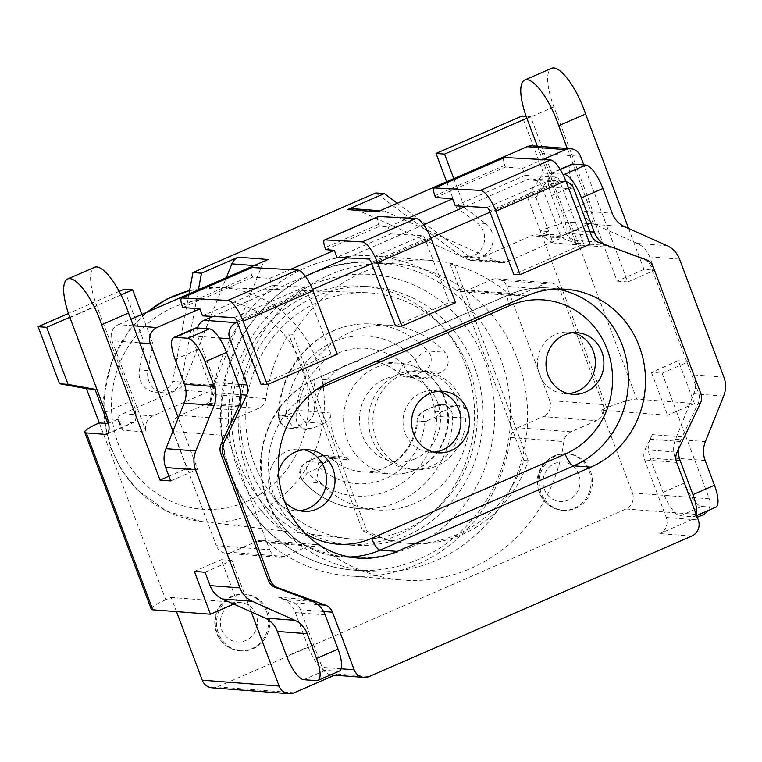 <?xml version="1.0" encoding="UTF-8"?>
<svg xmlns="http://www.w3.org/2000/svg" width="762" height="762" viewBox="0 0 762 762"><rect width="100%" height="100%" fill="white"/><g stroke="black" fill="none" stroke-linecap="round" stroke-linejoin="round"><path stroke-width="0.57" stroke-dasharray="3.81 2.86" d="M474.469 366.846A129.578 121.529 -85.6 0 1 351.682 545.211A129.578 121.529 -85.6 0 1 240.373 406.756A129.578 121.529 -85.6 0 1 371.408 286.807A129.578 121.529 -85.6 0 1 474.469 366.846M469.097 369.189A123.406 115.738 -85.6 0 1 347.767 538.629A123.406 115.738 -85.6 0 1 246.145 407.194A123.406 115.738 -85.6 0 1 366.541 292.713A123.406 115.738 -85.6 0 1 469.097 369.189M663.073 492.338L684.581 482.975A24.679 7.668 -113.5 0 0 701.697 506.454L680.19 515.817A24.679 7.668 66.5 0 1 663.073 492.338L650.205 458.105A24.679 23.146 -85.6 0 1 650.434 439.217L652.291 434.597L682.171 436.883L698.173 403.355A12.344 11.573 94.4 0 0 698.621 393.163L651.034 266.557A12.344 11.573 94.4 0 0 644.138 259.575L606.657 245.516A24.679 23.146 -85.6 0 1 604.761 244.564M678.523 449.17A24.679 23.146 -85.6 0 1 680.323 441.503L682.171 436.883M628.621 228.486L643.995 269.405L654.672 270.224L627.783 281.93L583.787 164.878M654.672 270.224L649.643 256.851A24.679 23.146 94.4 0 0 637.28 243.449L594.722 224.419A24.679 23.146 94.4 0 1 582.358 211.017L612.238 213.293M662.102 373.237L681.409 424.596L693.782 393.783A24.679 23.146 94.4 0 0 694.02 374.904L688.991 361.531L662.102 373.237L651.434 372.418L678.323 360.712L694.411 403.517L636.775 399.117A24.679 3.81 -20.6 0 0 606.723 407.832L527.361 196.682L543.506 173.05L522.056 115.986M195.32 328.127A24.679 7.668 -113.5 0 0 196.634 350.101L209.502 384.343A24.679 23.146 -85.6 0 1 209.264 403.231L207.416 407.841L237.296 410.127M170.707 480.917L197.596 469.211L178.289 417.852M205.035 572.224L231.915 560.518L251.222 611.876M212.084 687.819A12.344 11.573 94.4 0 0 217.313 686.924L625.993 509.006A12.344 11.573 94.4 0 0 632.45 492.919L601.351 410.166L667.522 415.223L651.434 372.418M601.351 410.166L606.723 407.832M694.411 403.517L667.522 415.223M108.585 423.205L116.853 419.614L119.196 419.795L120.053 425.52L122.825 430.244L146.304 432.035L111.985 340.728L139.732 342.852M119.196 419.795A18.507 2.857 -20.6 0 0 118.415 421.176A18.507 2.857 -20.6 0 0 119.615 421.681L132.417 422.662L107.813 433.378M105.489 412.194L132.378 400.488A24.679 7.668 66.5 0 1 133.693 422.462A24.679 7.668 66.5 0 1 132.417 422.662M132.378 400.488L96.822 305.905A43.348 13.468 66.5 0 1 94.517 267.3M99.289 422.881L165.783 599.789L171.164 597.446L176.489 611.61M119.167 291.379L68.456 313.458M188.966 293.942L172.641 381.391A18.812 17.64 -85.6 0 1 155.305 392.154A18.812 17.64 -85.6 0 1 139.436 369.903L144.418 343.186L124.139 289.217M446.665 181.747L456.305 207.407L477.155 222.885A18.812 17.64 -85.6 0 1 483.565 244.583A18.812 17.64 -85.6 0 1 465.544 257.099A18.812 17.64 -85.6 0 1 460.705 255.984L375.78 192.948M590.54 471.316A28.385 26.622 -85.6 0 1 563.651 510.388A28.385 26.622 -85.6 0 1 539.267 480.06A28.385 26.622 -85.6 0 1 567.966 453.781A28.385 26.622 -85.6 0 1 590.54 471.316M267.91 611.781A28.385 26.622 -85.6 0 1 241.011 650.843A28.385 26.622 -85.6 0 1 216.627 620.525A28.385 26.622 -85.6 0 1 245.326 594.246A28.385 26.622 -85.6 0 1 267.91 611.781M465.934 366.198A129.578 121.529 94.4 0 0 362.874 286.16A129.578 121.529 94.4 0 0 231.829 406.108A129.578 121.529 94.4 0 0 343.148 544.554A129.578 121.529 94.4 0 0 465.934 366.198M268.091 259.49A12.344 11.573 94.4 0 0 261.747 266.138L213.817 385.477A12.344 11.573 -85.6 0 1 207.464 392.135L152.771 415.938L122.892 413.661A12.344 11.573 94.4 0 0 116.853 419.614M122.892 413.661L177.584 389.849L207.464 392.135M213.817 385.477L183.937 383.191A12.344 11.573 -85.6 0 1 177.584 389.849M183.937 383.191L226.314 277.682M198.387 289.836L181.185 382.038A18.812 17.64 -85.6 0 1 163.849 392.811A18.812 17.64 -85.6 0 1 147.971 370.561L152.962 343.833L141.903 314.43M121.025 294.942L69.799 317.249M567.261 148.495L569.919 155.572L542.173 153.448L576.491 244.754L553.012 242.964L549.793 234.401A18.507 2.857 -20.6 0 0 542.106 235.677L539.753 235.496L548.773 231.572L540.229 230.924A24.679 3.81 159.4 0 1 570.281 222.209L589.493 223.676L562.604 235.382A24.679 7.668 -113.5 0 0 563.88 235.182A24.679 7.668 -113.5 0 0 562.566 213.208L537.381 146.209M553.012 242.964L542.106 235.677M549.793 234.401L562.604 235.382M165.783 599.789A24.679 3.81 -20.6 0 0 151.219 609.124M233.753 604.056L237.334 602.504L171.164 597.446M688.991 361.531L678.323 360.712M562.566 213.208L589.445 201.501A24.679 7.668 66.5 0 1 590.76 223.476A24.679 7.668 66.5 0 1 589.493 223.676M589.445 201.501L553.898 106.918A43.348 13.468 66.5 0 1 551.593 68.313M610.972 247.45L581.082 245.164L576.767 243.23A24.679 23.146 -85.6 0 1 564.404 229.838L551.536 195.596A24.679 7.668 66.5 0 1 550.221 173.622A24.679 7.668 66.5 0 1 551.488 173.422L562.918 174.298M308.496 599.561L278.616 597.284L282.931 599.208A24.679 23.146 -85.6 0 1 295.304 612.61L308.172 646.852L286.655 656.215M632.45 492.919L709.298 498.777L681.409 424.596L675.503 439.312A24.679 23.146 94.4 0 0 675.265 458.191L684.581 482.975M571.729 164.249A24.679 7.668 -113.5 0 0 573.043 186.233L582.358 211.017M573.043 186.233L551.536 195.596M701.697 506.454L714.508 507.435A24.679 7.668 -113.5 0 0 715.775 507.235M680.19 515.817L693.001 516.798L714.508 507.435M696.097 514.121A24.679 7.668 66.5 0 1 694.268 516.598A24.679 7.668 66.5 0 1 693.001 516.798M175.117 359.464L196.634 350.101M308.172 646.852A24.679 7.668 -113.5 0 0 325.288 670.331L338.09 671.303A24.679 7.668 -113.5 0 0 339.366 671.112M168.945 476.221L186.928 468.392L197.596 469.211M172.936 431.187L186.928 468.392M231.915 560.518L221.247 559.699L237.334 602.504M194.358 571.405L221.247 559.699M643.995 269.405L617.115 281.111L569.919 155.572L580.596 156.381M627.783 281.93L617.115 281.111M548.773 231.572L535.905 197.329L527.361 196.682M535.905 197.329L552.05 173.698L543.506 173.05M552.05 173.698L530.6 116.634L526.161 116.3M530.6 116.634L526.875 118.253M453.79 178.651L464.849 208.055L456.305 207.407M464.849 208.055L485.689 223.533A18.812 17.64 -85.6 0 1 492.1 245.231A18.812 17.64 -85.6 0 1 474.078 257.747A18.812 17.64 -85.6 0 1 469.24 256.632L460.705 255.984M469.24 256.632L397.307 203.235M181.185 382.038L172.641 381.391M152.962 343.833L144.418 343.186M539.753 235.496A12.344 11.573 94.4 0 0 536.8 234.848A12.344 11.573 94.4 0 0 531.562 235.744L561.451 238.02L506.749 261.833A12.344 11.573 -85.6 0 1 501.52 262.728A12.344 11.573 -85.6 0 1 497.891 261.804L386.344 211.893A12.344 11.573 94.4 0 0 382.715 210.969A12.344 11.573 94.4 0 0 377.485 211.865M386.344 211.893L356.464 209.617A12.344 11.573 94.4 0 0 352.835 208.693M356.464 209.617L468.011 259.518L497.891 261.804M506.749 261.833L476.869 259.556A12.344 11.573 -85.6 0 1 471.64 260.442A12.344 11.573 -85.6 0 1 468.011 259.518M476.869 259.556L531.562 235.744M652.291 434.597L645.071 449.723A12.344 11.573 94.4 0 0 644.623 459.915L666.274 517.512A12.344 11.573 -85.6 0 1 659.806 533.6L697.287 517.284M207.416 407.841L214.627 392.716A12.344 11.573 94.4 0 0 215.075 382.534L197.72 336.347A12.344 11.573 -85.6 0 1 197.453 327.993M435.55 197.51L505.454 167.078L522.532 168.383L542.782 159.563M522.532 168.383L525.17 175.403L455.266 205.835M378.352 216.579A8.639 2.686 -113.5 0 0 378.819 224.276L379.562 226.257L388.096 226.905L408.346 218.094M388.096 226.905L390.735 233.924L336.966 257.337M182.813 307.534L252.717 277.101L269.796 278.406L290.046 269.596M269.796 278.406L272.434 285.426L202.53 315.859M212.989 316.421L305.305 276.235M347.424 257.899L423.605 224.733M465.725 206.388L526.818 179.794A12.344 11.573 -85.6 0 1 532.047 178.899A12.344 11.573 -85.6 0 1 541.868 186.528L559.222 232.705A12.344 11.573 94.4 0 0 566.128 239.697L581.082 245.164M334.651 675.161L337.175 674.065A12.344 11.573 -85.6 0 1 331.937 674.961M330.841 674.818A12.344 11.573 -85.6 0 1 322.126 667.331L300.476 609.743A12.344 11.573 94.4 0 0 293.58 602.752L278.616 597.284M576.491 244.754A12.344 11.573 94.4 0 0 566.68 237.134A12.344 11.573 94.4 0 0 561.451 238.02M251.593 267.633A8.639 2.686 -113.5 0 0 252.051 275.32L182.147 305.752M337.28 354.225L330.994 354.035L306.743 290.589L236.839 321.021M234.277 317.563L304.181 287.122A3.705 1.153 66.5 0 1 306.743 290.589M304.181 287.122L272.434 285.426M252.717 277.101L252.051 275.32M325.784 249.66L379.562 226.257M390.735 233.924L422.481 235.62A3.705 1.153 66.5 0 1 425.044 239.087L449.294 302.533L455.581 302.724M504.33 157.601A8.639 2.686 -113.5 0 0 504.787 165.297L505.454 167.078M525.17 175.403L556.917 177.098A3.705 1.153 66.5 0 1 559.47 180.556L583.721 244.011L513.817 274.444M152.771 415.938A12.344 11.573 94.4 0 0 146.304 432.035M133.312 325.774L118.453 324.631A12.344 11.573 94.4 0 0 111.985 340.728M118.453 324.631L130.864 319.23M526.818 179.794L558.841 182.232A12.344 11.573 -85.6 0 1 564.071 181.346A12.344 11.573 -85.6 0 1 566.128 181.708M558.841 182.232L490.023 212.198M430.816 237.973L371.723 263.7M312.515 289.474L237.296 322.221M284.626 501.482A30.851 28.937 -85.6 0 1 279.206 492.271A30.851 28.937 -85.6 0 1 278.378 471.945M542.173 153.448A12.344 11.573 94.4 0 0 532.362 145.828M709.298 498.777A12.344 11.573 -85.6 0 1 707.86 510.683M395.516 325.945L449.294 302.533M261.09 384.467L330.994 354.035M583.721 244.011L590.017 244.202M304.143 449.818A30.851 28.937 94.4 0 0 299.904 449.151A30.851 28.937 94.4 0 0 270.662 491.614A30.851 28.937 94.4 0 0 295.208 510.673A30.851 28.937 94.4 0 0 299.495 510.664M573.014 332.765A30.851 28.937 94.4 0 0 568.766 332.099A30.851 28.937 94.4 0 0 539.534 374.561A30.851 28.937 94.4 0 0 564.071 393.621A30.851 28.937 94.4 0 0 568.366 393.611M438.579 391.287A30.851 28.937 94.4 0 0 434.33 390.62A30.851 28.937 94.4 0 0 405.098 433.092A30.851 28.937 94.4 0 0 429.635 452.152A30.851 28.937 94.4 0 0 433.93 452.133M226.762 435.588L173.403 431.511L216.303 545.649L269.662 549.716L226.762 435.588A12.344 11.573 -85.6 0 1 233.229 419.491L258.775 408.365A12.344 11.573 94.4 0 0 265.948 398.612A160.43 150.466 94.4 0 1 288.693 334.004L292.97 334.337A160.43 150.466 -85.6 0 1 431.387 260.442A160.43 150.466 -85.6 0 1 454.285 264.1L528.218 460.781A123.406 115.738 -85.6 0 1 409.785 543.458A123.406 115.738 -85.6 0 1 366.893 531.019L292.97 334.337M321.716 546.983L268.357 542.906A12.344 11.573 94.4 0 0 262.128 540.363L315.487 544.439A12.344 11.573 94.4 0 1 321.716 546.983A160.43 150.466 94.4 0 0 402.698 580.044A160.43 150.466 94.4 0 0 563.87 441.56A12.344 11.573 94.4 0 1 571.043 431.797L596.589 420.672A12.344 11.573 -85.6 0 0 603.056 404.574L560.156 290.446A12.344 11.573 -85.6 0 0 550.345 282.816A12.344 11.573 -85.6 0 0 545.116 283.712L519.56 294.837A12.344 11.573 94.4 0 1 514.331 295.723A12.344 11.573 94.4 0 1 508.102 293.18A160.43 150.466 94.4 0 0 450.018 263.776L454.285 264.1M571.043 431.797L517.684 427.72L543.23 416.595L596.589 420.672M462.201 401.679A49.359 46.301 94.4 0 0 422.939 371.189A49.359 46.301 94.4 0 0 373.018 416.881A49.359 46.301 94.4 0 0 415.423 469.63A49.359 46.301 94.4 0 0 462.201 401.679M457.924 401.355A49.359 46.301 94.4 0 0 418.671 370.865A49.359 46.301 94.4 0 0 368.751 416.557A49.359 46.301 94.4 0 0 411.156 469.297A49.359 46.301 94.4 0 0 457.924 401.355M528.218 460.781L523.942 460.458A123.406 115.738 -85.6 0 1 405.517 543.135A123.406 115.738 -85.6 0 1 362.626 530.685L288.693 334.004M366.893 531.019L362.626 530.685M450.018 263.776L523.942 460.458M545.116 283.712L491.747 279.635L466.201 290.76L519.56 294.837M491.747 279.635A12.344 11.573 -85.6 0 1 496.976 278.749A12.344 11.573 -85.6 0 1 506.797 286.369L560.156 290.446M508.102 293.18L454.743 289.112A160.43 150.466 94.4 0 0 373.761 256.042A160.43 150.466 94.4 0 0 212.579 394.535L265.948 398.612M454.743 289.112A12.344 11.573 94.4 0 0 460.972 291.656A12.344 11.573 94.4 0 0 466.201 290.76M258.775 408.365L205.416 404.298A12.344 11.573 94.4 0 0 212.579 394.535M205.416 404.298L179.861 415.414L233.229 419.491M315.487 544.439A12.344 11.573 94.4 0 0 310.258 545.325L284.702 556.451A12.344 11.573 -85.6 0 1 279.473 557.346A12.344 11.573 -85.6 0 1 269.662 549.716M173.403 431.511A12.344 11.573 -85.6 0 1 179.861 415.414M603.056 404.574L549.697 400.507L506.797 286.369M549.697 400.507A12.344 11.573 -85.6 0 1 543.23 416.595M517.684 427.72A12.344 11.573 94.4 0 0 510.511 437.483L563.87 441.56M268.357 542.906A160.43 150.466 94.4 0 0 349.339 575.967A160.43 150.466 94.4 0 0 510.511 437.483M262.128 540.363A12.344 11.573 94.4 0 0 256.889 541.258L310.258 545.325M284.702 556.451L231.343 552.374L256.889 541.258M231.343 552.374A12.344 11.573 -85.6 0 1 226.114 553.269A12.344 11.573 -85.6 0 1 216.303 545.649M410.88 547.259A141.913 133.102 94.4 0 0 443.989 303.752A141.913 133.102 94.4 0 0 229.772 397.012A141.913 133.102 94.4 0 0 410.88 547.259M517.322 359.112A154.257 144.675 -85.6 0 1 371.151 571.452A154.257 144.675 -85.6 0 1 238.639 406.622A154.257 144.675 -85.6 0 1 394.63 263.823A154.257 144.675 -85.6 0 1 517.322 359.112M323.774 423.453L311.925 428.606L294.856 427.311L306.695 422.148L323.774 423.453A12.344 11.573 94.4 0 0 331.013 413.061L298.132 410.413L286.293 415.566L278.225 415.709C279.568 383.772 292.418 358.569 316.763 340.109C333.908 328.012 352.606 322.659 372.866 324.05A92.554 86.801 94.4 0 0 278.987 415.823L296.066 417.128A12.344 11.573 94.4 0 0 306.695 429.501A12.344 11.573 94.4 0 0 311.925 428.606M296.066 417.128A92.554 86.801 -85.6 0 1 389.934 325.355A92.554 86.801 -85.6 0 1 444.97 352.301L427.901 350.996A12.344 3.229 -42.8 0 0 415.347 359.378L403.508 364.541A12.344 3.439 -47.3 0 0 399.412 373.932A12.344 3.439 -47.3 0 0 400.145 374.218L417.224 375.523A12.344 11.573 94.4 0 0 423.92 378.476A12.344 11.573 94.4 0 0 429.149 377.581L412.071 376.276L423.91 371.123L440.988 372.428A12.344 11.573 94.4 0 0 444.97 352.301M440.988 372.428L429.149 377.581M417.224 375.523A55.531 52.083 -85.6 0 1 431.292 396.564A55.531 52.083 -85.6 0 1 434.778 422.215L416.938 420.862L424.958 421.605L436.797 416.452L469.725 418.147A12.344 11.573 94.4 0 0 459.086 405.775A12.344 11.573 94.4 0 0 453.857 406.67L436.778 405.365L424.939 410.518L442.017 411.823A12.344 11.573 94.4 0 0 434.778 422.215M442.017 411.823L453.857 406.67M469.725 418.147A92.554 86.801 -85.6 0 1 375.847 509.921A92.554 86.801 -85.6 0 1 320.812 482.975L303.733 481.67A92.554 86.801 94.4 0 0 358.769 508.616A92.554 86.801 94.4 0 0 452.647 416.843A12.344 11.573 94.4 0 0 442.008 404.47A12.344 11.573 94.4 0 0 436.778 405.365A12.344 3.839 -113.5 0 0 436.14 405.46A12.344 3.839 -113.5 0 0 436.797 416.452A80.21 75.228 -85.6 0 1 389.43 490.195A80.21 75.228 -85.6 0 1 307.743 472.63L319.583 467.477A12.344 3.439 132.7 0 1 331.48 458.448L348.558 459.753A12.344 11.573 94.4 0 0 341.871 456.8A12.344 11.573 94.4 0 0 336.642 457.695L319.564 456.39L307.724 461.543L324.803 462.848A12.344 11.573 94.4 0 0 320.812 482.975M324.803 462.848L336.642 457.695M348.558 459.753A55.531 52.083 -85.6 0 1 331.013 413.061M302.905 481.279A12.344 3.229 137.2 0 1 307.743 472.63A12.344 3.839 66.5 0 1 307.086 461.648A12.344 3.839 66.5 0 1 307.724 461.543A12.344 11.573 94.4 0 0 303.733 481.67M246.526 501.615A105.07 98.546 94.4 0 0 271.034 321.335A105.07 98.546 94.4 0 0 112.443 390.373A105.07 98.546 94.4 0 0 246.526 501.615M189.576 290.627A117.405 110.119 -85.6 0 1 218.961 287.455A117.405 110.119 -85.6 0 1 316.525 360.216A117.405 110.119 -85.6 0 1 255.022 513.35A117.405 110.119 -85.6 0 1 201.101 521.427A117.405 110.119 -85.6 0 1 107.88 436.559A117.405 110.119 -85.6 0 1 147.676 311.915M680.323 441.503L650.434 439.217M239.154 405.508L209.264 403.231M119.615 421.681L122.825 430.244M702.831 514.874L625.993 509.006M217.313 686.924L294.151 692.791M679.533 259.137L649.643 256.851M637.28 243.449L667.16 245.735M694.02 374.904L723.9 377.18M570.281 222.209L636.775 399.117M589.978 231.791L564.404 229.838M576.767 243.23L606.657 245.516M325.183 614.886L295.304 612.61M282.931 599.208L312.811 601.494M209.502 384.343L239.382 386.629M723.671 396.069L693.782 393.783M675.503 439.312L705.383 441.589M650.205 458.105L676.018 460.077M69.933 317.611L96.822 305.905M624.611 226.695L594.722 224.419M551.488 173.422L560.308 169.583M705.145 460.477L675.265 458.191M325.288 670.331L303.781 679.694M316.582 680.666L338.09 671.303M553.898 106.918L527.009 118.624M485.689 223.533L477.155 222.885M147.971 370.561L139.436 369.903M700.307 403.517L698.173 403.355M645.071 449.723L677.085 452.171M698.621 393.163L700.754 393.325M214.627 392.716L241.011 394.735M589.264 471.221A28.385 26.622 -85.6 0 1 562.366 510.292A28.385 26.622 -85.6 0 1 537.982 479.965A28.385 26.622 -85.6 0 1 566.69 453.685A28.385 26.622 -85.6 0 1 589.264 471.221M578.749 474.269A19.745 18.517 94.4 0 0 546.992 469.687A19.745 18.517 94.4 0 0 558.879 501.32A19.745 18.517 94.4 0 0 578.749 474.269M266.624 611.676A28.385 26.622 -85.6 0 1 239.725 650.748A28.385 26.622 -85.6 0 1 215.341 620.42A28.385 26.622 -85.6 0 1 244.05 594.15A28.385 26.622 -85.6 0 1 266.624 611.676M256.108 614.734A19.745 18.517 94.4 0 0 224.352 610.152A19.745 18.517 94.4 0 0 236.239 641.785A19.745 18.517 94.4 0 0 256.108 614.734M378.819 224.276L325.041 247.679M504.787 165.297L434.883 195.729M487.013 207.531L556.917 177.098M559.47 180.556L489.566 210.998M425.044 239.087L371.265 262.499M368.713 259.032L422.481 235.62M317.859 604.599L293.58 602.752M300.476 609.743L323.612 611.505M341.147 668.788L322.126 667.331M557.136 289.036A92.554 86.801 94.4 0 0 548.63 287.941A92.554 86.801 94.4 0 0 509.407 294.627A12.344 3.839 -113.5 0 0 508.778 294.723A12.344 3.839 -113.5 0 0 508.73 303.657M526.485 295.932L509.407 294.627L315.83 378.905A12.344 3.839 -113.5 0 0 315.192 379A12.344 3.839 -113.5 0 0 315.849 389.992L316.211 389.83M332.899 380.209L315.83 378.905A92.554 86.801 94.4 0 0 262.128 479.146A92.554 86.801 94.4 0 0 340.957 556.784A92.554 86.801 94.4 0 0 349.529 556.993M305.248 533.476A80.21 75.228 -85.6 0 1 268.7 458.657A80.21 75.228 -85.6 0 1 315.849 389.992M238.516 384.315L215.075 382.534M197.72 336.347L219.294 337.995M573.881 188.966L541.868 186.528M559.222 232.705L591.245 235.153M254.146 265.567L261.747 266.138M653.167 266.729L651.034 266.557M598.141 242.135L566.128 239.697M644.138 259.575L646.271 259.737M691.829 536.048L659.806 533.6M337.175 674.065L369.189 676.513M676.646 462.363L644.623 459.915M666.274 517.512L698.297 519.951M419.443 559.003A154.257 144.675 -85.6 0 1 354.073 570.147A154.257 144.675 -85.6 0 1 221.561 405.317A154.257 144.675 -85.6 0 1 377.561 262.528A154.257 144.675 -85.6 0 1 500.253 357.807A154.257 144.675 -85.6 0 1 419.443 559.003M278.987 415.823A12.344 11.573 94.4 0 0 289.627 428.196A12.344 11.573 94.4 0 0 294.856 427.311A12.344 3.839 66.5 0 1 286.293 415.566A80.21 75.228 -85.6 0 1 333.661 341.824A80.21 75.228 -85.6 0 1 415.347 359.378A12.344 3.839 -113.5 0 0 423.91 371.123A12.344 11.573 94.4 0 0 427.901 350.996A92.554 86.801 94.4 0 0 372.866 324.05L389.934 325.355M403.508 364.541A67.875 63.656 94.4 0 0 337.957 353.235A67.875 63.656 94.4 0 0 298.132 410.413A12.344 3.839 -113.5 0 0 306.695 422.148A12.344 11.573 94.4 0 0 313.934 411.756A55.531 52.083 -85.6 0 1 370.046 360.959A55.531 52.083 -85.6 0 1 400.145 374.218A12.344 11.573 94.4 0 0 406.841 377.171A12.344 11.573 94.4 0 0 412.071 376.276A12.344 3.839 66.5 0 1 403.508 364.541M319.583 467.477A67.875 63.656 94.4 0 0 385.143 478.784A67.875 63.656 94.4 0 0 424.958 421.605A12.344 3.839 66.5 0 1 424.301 410.613A12.344 3.839 66.5 0 1 424.939 410.518A12.344 11.573 94.4 0 0 417.7 420.91A55.531 52.083 -85.6 0 1 361.588 471.707A55.531 52.083 -85.6 0 1 331.48 458.448A12.344 11.573 94.4 0 0 324.793 455.505A12.344 11.573 94.4 0 0 319.564 456.39A12.344 3.839 -113.5 0 0 318.926 456.486A12.344 3.839 -113.5 0 0 319.583 467.477M415.004 469.973A55.531 52.083 94.4 0 0 444.094 397.545A55.531 52.083 94.4 0 0 399.926 363.245A55.531 52.083 94.4 0 0 343.767 414.652A55.531 52.083 94.4 0 0 391.468 473.983A55.531 52.083 94.4 0 0 415.004 469.973M414.985 458.886A43.196 40.51 -85.6 0 1 359.864 413.156A43.196 40.51 -85.6 0 1 425.063 384.772A43.196 40.51 -85.6 0 1 414.985 458.886M347.767 538.629L201.101 521.427L166.516 511.14L136.817 489.499L121.558 470.068L110.595 447.465L104.518 422.767L103.642 397.164L111.49 361.55L129.197 330.222L146.599 312.382M189.595 290.56L218.961 287.455L366.541 292.713M118.415 421.176L120.129 425.739M590.76 223.476L563.88 235.182M106.804 434.169L133.693 422.462M560.137 169.297L550.221 173.622M696.639 515.569L694.268 516.598M371.408 286.807L362.874 286.16M351.682 545.211L343.148 544.554M474.078 257.747L465.544 257.099M163.849 392.811L155.305 392.154M536.8 234.848L566.68 237.134M563.651 510.388L562.366 510.292C556.546 509.807 551.383 507.606 546.878 503.682C540.058 497.357 536.915 489.356 537.467 479.698C537.486 468.049 549.097 452.733 566.69 453.685L567.966 453.781M241.011 650.843L239.725 650.748C233.905 650.272 228.743 648.062 224.238 644.138C217.418 637.813 214.274 629.822 214.827 620.154C214.846 608.505 226.457 593.198 244.05 594.15L245.326 594.246M471.64 260.442L501.52 262.728M358.035 558.089L340.957 556.784C320.564 555.069 302.781 546.83 287.617 532.076C268.081 511.902 259.109 487.137 260.69 457.791C265.1 420.491 283.273 394.23 315.192 379L508.778 294.723C521.627 289.189 534.914 286.931 548.63 287.941L565.709 289.246M532.047 178.899L564.071 181.346M382.715 210.969L380.009 210.769M308.439 449.799L299.904 449.151M303.743 511.321L295.208 510.673M577.301 332.746L568.766 332.099M572.605 394.278L564.071 393.621M442.874 391.277L434.33 390.62M438.179 452.799L429.635 452.152M422.939 371.189L418.671 370.865M415.423 469.63L411.156 469.297M409.785 543.458L405.517 543.135M496.976 278.749L550.345 282.816M373.761 256.042L431.387 260.442M460.972 291.656L514.331 295.723M349.339 575.967L402.698 580.044M226.114 553.269L279.473 557.346M394.63 263.823L377.561 262.528C301.714 254.47 226 321.107 220.894 404.031C217.865 453.514 232.877 495.3 265.919 529.399C290.97 553.698 320.354 567.28 354.073 570.147L371.151 571.452M306.695 429.501L289.627 428.196A12.344 12.344 0 0 1 278.244 416.557M459.086 405.775L442.008 404.47A12.344 12.344 0 0 0 436.14 405.46L424.301 410.613A12.344 12.344 0 0 0 416.938 420.862C414.776 439.207 406.813 453.266 393.03 463.039C383.181 469.63 372.704 472.526 361.588 471.707L391.468 473.983C399.793 474.602 407.851 473.231 415.642 469.878C434.692 460.81 445.599 445.208 448.361 423.081C449.428 404.698 443.665 389.363 431.063 377.057C422.091 368.837 411.709 364.226 399.926 363.245L370.046 360.959C380.971 361.826 390.754 366.151 399.412 373.932A12.344 12.344 0 0 0 406.841 377.171L423.92 378.476M375.847 509.921L358.769 508.616C337.118 506.759 318.516 497.672 302.962 481.346M341.871 456.8L324.793 455.505A12.344 12.344 0 0 0 318.926 456.486L307.086 461.648A12.344 12.344 0 0 0 302.504 480.832"/><path stroke-width="1.14" d="M604.761 244.564A24.679 23.146 -85.6 0 1 594.284 232.115L581.416 197.872L602.923 188.509L612.238 213.293A24.679 23.146 94.4 0 0 624.611 226.695L667.16 245.735A24.679 23.146 -85.6 0 1 679.533 259.137L723.9 377.18A24.679 23.146 -85.6 0 1 723.671 396.069L705.383 441.589A24.679 23.146 94.4 0 0 705.145 460.477L714.461 485.261L692.953 494.624L680.085 460.381A24.679 23.146 -85.6 0 1 678.523 449.17M241.011 394.735L246.65 395.164L223.428 443.817L221.294 443.655L239.154 405.508A24.679 23.146 -85.6 0 0 239.382 386.629L226.514 352.387A24.679 7.668 -113.5 0 0 209.398 328.908L187.881 338.271A24.679 7.668 66.5 0 1 205.007 361.75L214.322 386.534L184.433 384.248L175.117 359.464A24.679 7.668 66.5 0 1 173.803 337.49A24.679 7.668 66.5 0 1 175.079 337.29L187.881 338.271M86.316 432.902A24.679 3.81 159.4 0 1 84.725 432.225L151.219 609.124A24.679 3.81 -20.6 0 0 152.819 609.81L86.316 432.902L105.527 434.369A24.679 7.668 -113.5 0 0 106.804 434.169A24.679 7.668 -113.5 0 0 105.489 412.194L69.933 317.611A43.348 13.468 66.5 0 1 67.627 279.006A43.348 13.468 66.5 0 1 101.632 324.707L160.039 480.098L170.707 480.917L165.687 467.544L195.567 469.821A24.679 23.146 -85.6 0 1 195.805 450.942L165.916 448.656A24.679 23.146 94.4 0 0 165.687 467.544M165.916 448.656L184.204 403.136A24.679 23.146 94.4 0 0 184.433 384.248M277.339 631.431L307.229 633.708L316.544 658.492A24.679 7.668 66.5 0 1 317.859 680.476A24.679 7.668 66.5 0 1 316.582 680.666L303.781 679.694A24.679 7.668 66.5 0 1 286.655 656.215L277.339 631.431A24.679 23.146 94.4 0 0 264.976 618.03L222.428 598.989L252.308 601.275A24.679 23.146 -85.6 0 1 239.944 587.873L210.055 585.597A24.679 23.146 94.4 0 0 222.428 598.989M210.055 585.597L205.035 572.224L194.358 571.405L210.445 614.21L233.753 604.056M67.627 279.006L94.517 267.3A43.348 13.468 66.5 0 1 128.521 313.001L172.936 431.187M69.799 317.249L46.634 327.327L68.085 384.391L94.964 389.296L107.833 423.539L108.585 423.205M107.833 423.539L99.289 422.881A24.679 3.81 159.4 0 0 84.725 432.225M202.263 680.199A12.344 11.573 94.4 0 0 212.084 687.819L288.922 693.687A12.344 11.573 -85.6 0 1 279.111 686.067L202.263 680.199L176.489 611.61M68.456 313.458L38.1 326.679L59.55 383.743L86.42 388.649L99.289 422.881M141.903 314.43L132.674 289.874L124.139 289.217L119.167 291.379M397.307 203.235L384.324 193.596L375.78 192.948L192.957 272.539L188.966 293.942M526.161 116.3L522.056 115.986L436.026 153.438L446.665 181.747M226.314 277.682L231.867 263.862L254.146 265.567M130.864 319.23L268.091 259.49L238.211 257.204A12.344 11.573 94.4 0 0 231.867 263.862M238.211 257.204L201.492 273.196L198.387 289.836M132.674 289.874L121.025 294.942M537.381 146.209L527.009 118.624A43.348 13.468 66.5 0 1 524.704 80.02A43.348 13.468 66.5 0 1 558.708 125.72L567.261 148.495M210.445 614.21L152.819 609.81M195.567 469.821L239.944 587.873M524.704 80.02L551.593 68.313A43.348 13.468 66.5 0 1 585.587 114.014L628.621 228.486M221.294 443.655A12.344 11.573 94.4 0 0 220.847 453.847L268.434 580.444A12.344 11.573 94.4 0 0 275.339 587.435L312.811 601.494A24.679 23.146 -85.6 0 1 325.183 614.886L338.052 649.129L316.544 658.492M252.308 601.275L294.856 620.316L264.976 618.03M560.308 169.583L573.005 164.059A24.679 7.668 -113.5 0 0 571.729 164.249L560.137 169.297M573.005 164.059L585.807 165.03L564.299 174.403A24.679 7.668 66.5 0 1 581.416 197.872M602.923 188.509A24.679 7.668 -113.5 0 0 585.807 165.03M696.639 515.569L715.775 507.235A24.679 7.668 -113.5 0 0 714.461 485.261M692.953 494.624A24.679 7.668 66.5 0 1 696.097 514.121M184.204 403.136L214.084 405.413A24.679 23.146 94.4 0 0 214.322 386.534M214.084 405.413L195.805 450.942M175.079 337.29L196.586 327.927A24.679 7.668 -113.5 0 0 195.32 328.127L173.803 337.49M196.586 327.927L209.398 328.908M317.859 680.476L339.366 671.112A24.679 7.668 -113.5 0 0 338.052 649.129M307.229 633.708A24.679 23.146 94.4 0 0 294.856 620.316M562.918 174.298L564.299 174.403M101.632 324.707L128.521 313.001M160.039 480.098L168.945 476.221M585.587 114.014L558.708 125.72M526.875 118.253L444.56 154.095L436.026 153.438M444.56 154.095L453.79 178.651M201.492 273.196L192.957 272.539M384.324 193.596L347.605 209.588L377.485 211.865L527.133 146.714L565.547 149.647A12.344 11.573 -85.6 0 1 570.776 148.761A12.344 11.573 -85.6 0 1 580.596 156.381L583.787 164.878M46.634 327.327L38.1 326.679M68.085 384.391L59.55 383.743M94.964 389.296L86.42 388.649M380.009 210.769L352.835 208.693A12.344 11.573 94.4 0 0 347.605 209.588M323.612 611.505L332.499 612.181L354.139 669.779A12.344 11.573 -85.6 0 0 363.96 677.399A12.344 11.573 -85.6 0 0 369.189 676.513L691.829 536.048A12.344 11.573 -85.6 0 0 698.297 519.951L676.646 462.363A12.344 11.573 94.4 0 1 677.085 452.171L700.307 403.517A12.344 11.573 -85.6 0 0 700.754 393.325L653.167 266.729A12.344 11.573 -85.6 0 0 646.271 259.737L598.141 242.135A12.344 11.573 94.4 0 1 591.245 235.153L573.881 188.966A12.344 11.573 -85.6 0 0 566.128 181.708M542.782 159.563L565.547 149.647M455.266 205.835L452.628 198.815L435.55 197.51L434.883 195.729A8.639 2.686 66.5 0 1 434.416 188.033A8.639 2.686 66.5 0 1 434.845 187.966L480.527 190.405A22.212 6.906 66.5 0 1 495.862 211.188L520.113 274.634L513.817 274.444L489.566 210.998A3.705 1.153 -113.5 0 0 487.013 207.531L455.266 205.835M408.346 218.094L452.628 198.815M401.812 326.136L395.516 325.945L371.265 262.499A3.705 1.153 -113.5 0 0 368.713 259.032L336.966 257.337L334.327 250.317L325.784 249.66L325.041 247.679A8.639 2.686 66.5 0 1 324.583 239.992A8.639 2.686 66.5 0 1 325.003 239.916L362.217 241.906A22.212 6.906 66.5 0 1 377.561 262.69L401.812 326.136L455.581 302.724L431.33 239.278A22.212 6.906 -113.5 0 0 415.995 218.504L378.771 216.513A8.639 2.686 -113.5 0 0 378.352 216.579L324.583 239.992M290.046 269.596L334.327 250.317M252.012 267.557L297.694 270.005L227.79 300.438A22.212 6.906 66.5 0 1 243.126 321.212L267.376 384.658L261.09 384.467L236.839 321.021A3.705 1.153 -113.5 0 0 234.277 317.563L202.53 315.859L199.892 308.839L182.813 307.534L182.147 305.752A8.639 2.686 66.5 0 1 181.689 298.066A8.639 2.686 66.5 0 1 182.108 297.99L252.012 267.557A8.639 2.686 -113.5 0 0 251.593 267.633L181.689 298.066M139.732 342.852L150.409 343.662A12.344 11.573 -85.6 0 1 156.877 327.565L199.892 308.839M150.409 343.662L178.289 417.852M197.453 327.993A12.344 11.573 -85.6 0 1 204.178 320.25L212.989 316.421M305.305 276.235L347.424 257.899M423.605 224.733L465.725 206.388M220.847 453.847L222.98 454.009A12.344 11.573 -85.6 0 1 223.428 443.817M251.222 611.876L279.111 686.067M334.651 675.161L294.151 692.791A12.344 11.573 -85.6 0 1 288.922 693.687M363.96 677.399L331.937 674.961A12.344 11.573 -85.6 0 1 330.841 674.818M222.98 454.009L270.567 580.606L268.434 580.444M243.126 321.212L313.03 290.779A22.212 6.906 -113.5 0 0 297.694 270.005M313.03 290.779L337.28 354.225L267.376 384.658M227.79 300.438L182.108 297.99M520.113 274.634L590.017 244.202L565.766 180.746A22.212 6.906 -113.5 0 0 550.431 159.972L504.749 157.534A8.639 2.686 -113.5 0 0 504.33 157.601L434.416 188.033M275.339 587.435L277.473 587.597A12.344 11.573 -85.6 0 1 270.567 580.606M277.473 587.597L325.593 605.19L317.859 604.599M332.499 612.181A12.344 11.573 94.4 0 0 325.593 605.19M490.023 212.198L430.816 237.973M371.723 263.7L312.515 289.474M237.296 322.221L236.201 322.697L204.178 320.25M219.294 337.995L229.733 338.795A12.344 11.573 -85.6 0 1 236.201 322.697M229.733 338.795L247.088 384.972L238.516 384.315M246.65 395.164A12.344 11.573 94.4 0 0 247.088 384.972M526.485 295.932A92.554 86.801 -85.6 0 1 565.709 289.246A92.554 86.801 -85.6 0 1 644.538 366.884A92.554 86.801 -85.6 0 1 590.836 467.125L397.25 551.402A92.554 86.801 -85.6 0 1 358.035 558.089A92.554 86.801 -85.6 0 1 279.197 480.451A92.554 86.801 -85.6 0 1 332.899 380.209L526.485 295.932M413.633 433.74A30.851 28.937 -85.6 0 1 442.874 391.277A30.851 28.937 -85.6 0 1 469.373 424.243A30.851 28.937 -85.6 0 1 438.179 452.799A30.851 28.937 -85.6 0 1 413.633 433.74M548.068 375.218A30.851 28.937 -85.6 0 1 577.301 332.746A30.851 28.937 -85.6 0 1 603.809 365.712A30.851 28.937 -85.6 0 1 572.605 394.278A30.851 28.937 -85.6 0 1 548.068 375.218M278.378 471.945A30.851 28.937 -85.6 0 1 308.439 449.799A30.851 28.937 -85.6 0 1 334.937 482.765A30.851 28.937 -85.6 0 1 303.743 511.321A30.851 28.937 -85.6 0 1 284.626 501.482M570.776 148.761L532.362 145.828A12.344 11.573 94.4 0 0 527.133 146.714M697.287 517.284L702.831 514.874A12.344 11.573 -85.6 0 0 707.86 510.683M299.495 510.664A30.851 28.937 94.4 0 0 326.403 482.117A30.851 28.937 94.4 0 0 304.143 449.818M568.366 393.611A30.851 28.937 94.4 0 0 595.274 365.065A30.851 28.937 94.4 0 0 573.014 332.765M433.93 452.133A30.851 28.937 94.4 0 0 460.839 423.586A30.851 28.937 94.4 0 0 438.579 391.287M147.676 311.915A117.405 110.119 -85.6 0 1 189.576 290.627M107.813 433.378L105.527 434.369M594.284 232.115L589.978 231.791M676.018 460.077L680.085 460.381M205.007 361.75L226.514 352.387M325.003 239.916L378.771 216.513M434.845 187.966L504.749 157.534M550.431 159.972L480.527 190.405M377.561 262.69L431.33 239.278M415.995 218.504L362.217 241.906M495.862 211.188L565.766 180.746M156.877 327.565L133.312 325.774M354.139 669.779L341.147 668.788M508.73 303.657A12.344 3.839 -113.5 0 0 509.435 305.714A80.21 75.228 -85.6 0 1 607.219 349.463A80.21 75.228 -85.6 0 1 565.204 454.085A12.344 3.839 -113.5 0 0 573.757 465.82A92.554 86.801 94.4 0 0 627.993 370.113A92.554 86.801 94.4 0 0 557.136 289.036M565.204 454.085L371.618 538.363A12.344 3.839 -113.5 0 0 380.171 550.097L573.757 465.82L590.836 467.125M316.211 389.83L509.435 305.714M349.529 556.993A92.554 86.801 94.4 0 0 380.171 550.097L397.25 551.402M371.618 538.363A80.21 75.228 -85.6 0 1 305.248 533.476M146.599 312.382L167.049 298.99L189.595 290.56"/></g></svg>
